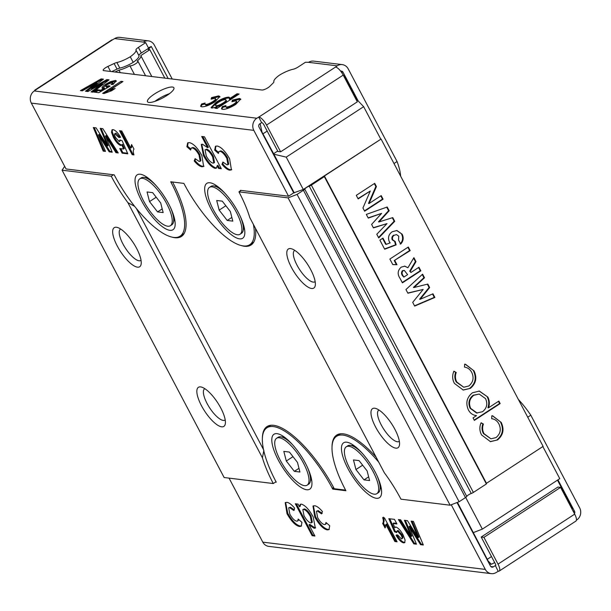 <?xml version="1.0" encoding="UTF-8"?>
<svg xmlns="http://www.w3.org/2000/svg" width="611" height="611" viewBox="0 0 611 611"><rect width="100%" height="100%" fill="white"/><g stroke="black" fill="none" stroke-linecap="round" stroke-linejoin="round"><path stroke-width="0.92" d="M237.374 234.754A27.991 9.295 -123.1 0 0 240.031 234.257A27.991 9.295 -123.1 0 0 234.54 208.962A27.991 9.295 -123.1 0 0 212.124 186.859A27.991 9.295 -123.1 0 0 209.466 187.363A27.991 9.295 -123.1 0 0 214.965 212.651A27.991 9.295 -123.1 0 0 237.374 234.754M240.031 234.257L241.513 233.295A27.991 9.295 -123.1 0 0 243.27 230.011A27.991 9.295 -123.1 0 0 240.245 216.302M225.978 194.413A27.991 9.295 -123.1 0 0 214.66 186.111A27.991 9.295 -123.1 0 0 213.598 185.897A27.991 9.295 -123.1 0 0 210.94 186.401L209.466 187.363M230.339 211.49L232.806 221.129L227.216 220.441L219.166 210.123L216.699 200.484L222.282 201.172L230.339 211.49M231.852 217.424L227.216 220.441M225.864 205.754L219.166 210.123M167.727 226.223A27.991 9.295 -123.1 0 0 170.385 225.719A27.991 9.295 -123.1 0 0 164.886 200.431A27.991 9.295 -123.1 0 0 142.47 178.328A27.991 9.295 -123.1 0 0 139.812 178.824A27.991 9.295 -123.1 0 0 145.311 204.12A27.991 9.295 -123.1 0 0 167.727 226.223M170.385 225.719L171.859 224.764A27.991 9.295 -123.1 0 0 173.616 221.472A27.991 9.295 -123.1 0 0 170.591 207.771M156.324 185.881A27.991 9.295 -123.1 0 0 145.006 177.58A27.991 9.295 -123.1 0 0 143.944 177.366A27.991 9.295 -123.1 0 0 141.286 177.87L139.812 178.824M160.685 202.959L163.152 212.597L157.569 211.91L149.512 201.592L147.045 191.953L152.628 192.641L160.685 202.959M162.205 208.886L157.569 211.91M156.21 197.223L149.512 201.592M375.123 471.906A32.773 10.876 -123.1 0 0 348.293 442.54A32.773 10.876 -123.1 0 0 347.942 468.576A32.773 10.876 -123.1 0 0 368.761 494.635A32.773 10.876 -123.1 0 0 381.531 493.535A32.773 10.876 -123.1 0 0 375.123 471.906M353.028 444.938A25.891 8.592 -123.1 0 0 351.974 445.694M305.477 463.375A32.773 10.876 -123.1 0 0 278.639 434.009A32.773 10.876 -123.1 0 0 278.288 460.045A32.773 10.876 -123.1 0 0 299.107 486.104A32.773 10.876 -123.1 0 0 311.877 484.997A32.773 10.876 -123.1 0 0 305.477 463.375M283.374 436.407A25.891 8.592 -123.1 0 0 282.32 437.163M527.736 417.206L530.806 415.205L579.671 507.894A8.86 8.05 -83 0 1 576.669 520.037L576.394 520.221M518.411 399.518A46.65 15.489 56.9 0 1 530.806 415.205M557.958 479.849L574.516 511.254A2.329 2.116 -83 0 1 574.455 513.675M560.6 487.387L557.889 487.059L481.216 537.038L483.927 537.367L560.6 487.387L574.699 514.134L498.026 564.113A8.86 2.94 56.9 0 1 499.187 571.086A8.86 2.94 56.9 0 1 498.347 571.247L496.308 572.423A8.86 8.05 -83 0 1 491.229 573.637A8.86 8.05 -83 0 1 485.31 569.406L262.806 542.148A8.86 8.05 97 0 0 268.733 546.379L491.229 573.637M483.927 537.367L498.026 564.113M481.216 537.038L495.315 563.777A2.329 0.771 56.9 0 1 495.62 565.618A2.329 0.771 56.9 0 1 495.399 565.656L498.148 571.224M310.793 522.894L311.564 522.764L310.365 516.486C308.074 512.346 305.836 509.979 303.667 509.391L302.842 509.528L304.011 515.692C306.332 519.892 308.593 522.29 310.793 522.894M311.564 522.764L312.305 522.283L311.106 516.005L310.365 516.486M311.106 516.005C308.807 511.865 306.577 509.498 304.408 508.91L303.667 509.391M304.408 508.91L302.842 509.528M385.594 527.094L383.38 522.886C384.311 521.954 384.319 520.045 383.41 517.15M396.768 541.186L395.592 541.041L386.603 523.994L385.869 524.475L385.067 527.973L382.639 523.367C383.571 522.436 383.586 520.526 382.677 517.632L384.464 517.853L397.089 541.797L394.859 541.522L385.869 524.475M416.206 543.569L414.541 543.362L399.525 519.694M423.072 544.409L421.3 544.195L409.836 526.04L409.095 526.522L416.458 544.172L413.8 543.843L398.395 519.556L400.686 519.839L411.157 536.504L404.398 520.289L407.445 520.664L418.153 537.627L411.134 521.114L413.426 521.397L423.324 545.012L420.559 544.676L409.095 526.522M418.153 537.627L418.894 537.145L412.127 521.236M411.157 536.504L411.898 536.03L405.383 520.412M314.604 535.427L312.885 535.221L296.373 503.899M315.65 527.767L314.856 527.805L309.739 524.33L308.998 524.811L314.925 536.038L312.145 535.702L295.312 503.77L298.092 504.113L299.474 506.74L300.253 504.365L301.467 504.144C305.34 505.434 309.242 509.689 313.191 516.914L315.329 528.057L314.115 528.286L308.998 524.811M299.474 506.74L300.215 506.259L300.681 504.174M329.298 529.332L328.008 529.416C324.09 528.591 319.927 524.345 315.536 516.669L313.397 505.839M322.241 513.393L318.178 510.597L316.46 511.239L317.598 517.517C319.973 521.741 322.241 524.093 324.41 524.566L325.464 524.391L326.694 523.092M318.178 510.597L316.46 511.239M301.521 525.926L300.23 526.01C296.304 525.185 292.15 520.939 287.758 513.263L285.62 502.433M294.456 509.986L290.393 507.191L288.682 507.833L289.813 514.118C292.188 518.342 294.456 520.687 296.633 521.16L297.679 520.992L298.916 519.694M290.393 507.191L288.682 507.833M404.948 542.4L404.352 542.4C402.023 541.881 399.495 539.337 396.776 534.778M396.585 523.36L393.782 523.016L393.041 523.497L394.843 527.713L395.668 526.988M396.661 531.799L395.21 531.28L389.818 518.792M402.153 538.398C403.214 538.306 403.092 537.016 401.786 534.51L398.105 530.44L396.974 530.99L396.715 532.563L394.469 531.753L388.825 518.67L394.477 519.365L396.906 523.971L393.041 523.497M383.38 522.886L382.639 523.367M395.592 541.041L394.859 541.522M421.3 544.195L420.559 544.676M414.541 543.362L413.8 543.843M312.885 535.221L312.145 535.702M314.856 527.805L314.115 528.286M328.008 529.416L327.275 529.897C323.349 529.073 319.194 524.818 314.802 517.15L312.985 506.045L314.619 505.755C316.727 505.984 319.332 507.909 322.425 511.544L321.501 513.874L317.437 511.079M315.536 516.669L314.802 517.15M325.464 524.391L325.976 522.458L329.749 525.781L328.962 529.615L327.275 529.897M300.23 526.01L299.489 526.491C295.571 525.666 291.409 521.42 287.017 513.744L285.207 502.639L286.842 502.349C288.942 502.578 291.546 504.51 294.647 508.138L293.723 510.468L289.66 507.672M287.758 513.263L287.017 513.744M297.679 520.992L298.199 519.06L301.964 522.382L301.185 526.216L299.489 526.491M395.798 526.995L394.843 527.713L395.798 526.995C398.265 527.843 400.74 530.569 403.229 535.16L405.101 540.185L404.635 542.713L403.611 542.881C401.282 542.362 398.762 539.818 396.035 535.259L397.7 534.976L401.412 538.879L402.618 538.322M395.21 531.28L394.469 531.753M398.105 530.44L397.371 530.921L401.045 534.992L401.786 534.51M401.412 538.879C402.481 538.787 402.359 537.489 401.045 534.992M404.352 542.4L403.611 542.881M310.48 480.361A25.891 8.592 -123.1 0 0 311.595 479.704M380.134 488.899A25.891 8.592 -123.1 0 0 381.249 488.235M334.034 488.281L332.758 489.113L332.338 488.319A68.104 22.607 -123.1 0 0 266.892 427.799A68.104 22.607 -123.1 0 0 275.836 481.392L276.256 482.194L275.485 482.102M378.759 462.206A68.104 22.607 -123.1 0 0 336.546 436.33A68.104 22.607 -123.1 0 0 345.49 489.93L345.91 490.725L332.758 489.113M229.049 478.123L262.806 542.148M451.231 504.778L485.31 569.406M456.997 502.555L490.465 566.038A2.329 2.116 -83 0 0 493.36 566.832L495.208 565.633M499.187 571.086L575.86 521.107A8.86 2.94 -123.1 0 0 574.699 514.134M285.016 437.583A24.257 8.05 -123.1 0 0 284.39 437.728M354.67 446.114A24.257 8.05 -123.1 0 0 354.044 446.267M217.89 186.683A24.257 8.05 -123.1 0 0 217.256 186.829M148.236 178.152A24.257 8.05 -123.1 0 0 147.602 178.297M168.17 78.529L151.261 46.459L148.183 49.506L149.848 49.712L140.774 55.624A14.924 3.788 152.2 0 1 140.843 55.731A14.924 3.788 152.2 0 1 137.162 61.039A4.667 1.184 152.2 0 1 137.956 61.276A4.667 1.184 152.2 0 1 135.764 63.689A4.667 1.184 152.2 0 1 129.883 65.789A14.924 3.788 152.2 0 1 118.962 70.12L114.96 72.006M294.8 250.38A18.658 6.194 -123.1 0 0 294.578 250.502A18.658 6.194 -123.1 0 0 297.03 265.189A18.658 6.194 -123.1 0 0 314.955 281.77A18.658 6.194 -123.1 0 0 315.161 281.618M310.755 269.726A23.325 7.744 -123.1 0 0 291.447 248.761A23.325 7.744 -123.1 0 0 291.409 267.351A23.325 7.744 -123.1 0 0 306.088 285.803A23.325 7.744 -123.1 0 0 315.284 285.337A23.325 7.744 -123.1 0 0 310.755 269.726M378.973 410.027A18.658 6.194 -123.1 0 0 378.751 410.157A18.658 6.194 -123.1 0 0 381.203 424.836A18.658 6.194 -123.1 0 0 399.136 441.417A18.658 6.194 -123.1 0 0 399.334 441.264M394.927 429.373A23.325 7.744 -123.1 0 0 375.62 408.415A23.325 7.744 -123.1 0 0 375.582 427.005A23.325 7.744 -123.1 0 0 390.269 445.45A23.325 7.744 -123.1 0 0 399.464 444.991A23.325 7.744 -123.1 0 0 394.927 429.373M120.665 229.049A18.658 6.194 -123.1 0 0 120.451 229.171A18.658 6.194 -123.1 0 0 122.895 243.858A18.658 6.194 -123.1 0 0 140.828 260.439A18.658 6.194 -123.1 0 0 141.026 260.286M136.627 248.394A23.325 7.744 -123.1 0 0 117.312 227.429A23.325 7.744 -123.1 0 0 117.274 246.019A23.325 7.744 -123.1 0 0 131.961 264.471A23.325 7.744 -123.1 0 0 141.156 264.005A23.325 7.744 -123.1 0 0 136.627 248.394M204.845 388.695A18.658 6.194 -123.1 0 0 204.624 388.825A18.658 6.194 -123.1 0 0 207.076 403.504A18.658 6.194 -123.1 0 0 225.001 420.085A18.658 6.194 -123.1 0 0 225.207 419.933M220.8 408.041A23.325 7.744 -123.1 0 0 201.485 387.084A23.325 7.744 -123.1 0 0 201.454 405.673A23.325 7.744 -123.1 0 0 216.134 424.118A23.325 7.744 -123.1 0 0 225.329 423.66A23.325 7.744 -123.1 0 0 220.8 408.041M240.604 190.769L240.375 190.319L288.552 196.223L293.708 192.855L303.285 189.463L381.081 139.048L543.118 446.381L486.463 483.309L486.387 483.958L473.38 492.435A2.795 0.71 152.2 0 1 471.272 493.489A3.735 0.947 -27.8 0 0 466.758 496.43A2.795 0.71 152.2 0 1 465.475 497.591L459.105 501.738L450.116 505.205L400.969 499.187A69.975 23.226 -123.1 0 0 384.311 472.731L249.792 217.6A69.975 23.226 -123.1 0 0 238.932 191.854L241.146 190.418M345.589 490.114L334.263 488.731A69.975 23.226 -123.1 0 0 267.038 426.554A69.975 23.226 -123.1 0 0 262.363 438.652M381.081 139.048L324.426 175.983L324.349 176.632L311.35 185.11A2.795 0.71 152.2 0 1 309.235 186.156A3.735 0.947 -27.8 0 0 304.721 189.105A2.795 0.71 152.2 0 1 303.438 190.258L297.076 194.413L288.079 197.88L238.932 191.854M392.774 217.592L394.729 221.304L378.736 237.946L376.788 234.25L387 223.618L373.443 227.903L371.61 224.42L381.6 213.384L368.28 218.112L366.325 214.408L387.191 207.007L389.169 210.749L379.049 221.93L392.774 217.592M394.828 260.63L396.982 264.723L392.789 264.586L389.864 259.049L408.301 247.035L410.187 250.617L394.248 260.561L396.402 264.655L396.982 264.723M432.962 293.807L434.872 297.442L414.663 306.08L412.708 302.369L423.163 289.431L407.888 293.227L405.948 289.545L422.598 274.156L424.508 277.784L413.991 287.506L427.822 284.062L429.663 287.56L420.192 299.268L432.962 293.807M498.851 401.076L500.172 403.581L474.365 420.399L473.044 417.893L476.534 415.617C472.899 415.236 470.18 413.311 468.362 409.859C465.46 403.039 466.812 397.349 472.41 392.797L479.383 391.063L487.838 397.058C489.571 400.495 489.785 404.085 488.487 407.827L498.851 401.076M324.426 175.983L486.463 483.309M497.545 439.943L490.465 441.646L481.605 434.979C479.475 430.999 479.307 426.929 481.101 422.751L483.408 424.065C482.186 427.402 482.385 430.595 484.019 433.657L490.931 438.82L496.017 437.575C500.432 433.871 501.394 429.319 498.897 423.935C497.278 420.91 494.872 419.154 491.679 418.672L491.847 415.747L492.672 415.816L501.234 422.461C504.442 429.38 503.212 435.208 497.545 439.943L490.167 441.608M470.355 388.367L463.268 390.062L454.408 383.403C452.285 379.423 452.109 375.345 453.904 371.175L456.218 372.489C454.989 375.818 455.195 379.019 456.822 382.074L463.734 387.237L468.82 385.992C473.242 382.287 474.197 377.743 471.7 372.351C470.08 369.327 467.675 367.578 464.482 367.096L464.65 364.164L465.475 364.232L474.037 370.885C477.244 377.804 476.015 383.632 470.355 388.367L462.97 390.024M418.955 267.251L420.842 270.833L402.412 282.847L400.213 278.669C397.242 274.324 397.562 270.49 401.175 267.152L404.833 266.159L407.911 267.74L413.899 257.659L415.999 261.638L410.279 271.269L410.92 272.483L418.955 267.251M395.187 241.452L396.142 244.889L384.678 249.204L379.882 240.115L382.96 238.114L386.251 244.362L390.146 242.873L389.322 241.75C387.687 237.61 388.657 234.265 392.239 231.722L396.944 230.523L402.168 234.212C403.879 237.832 403.39 241.124 400.709 244.079L398.548 239.986L398.754 236.167L396.554 234.616L394.24 235.227C392.567 236.388 392.071 237.931 392.774 239.871L395.187 241.452L394.607 241.383L395.561 244.812L396.142 244.889M381.188 195.612L383.074 199.194L364.645 211.207L362.942 207.984L370.297 191.022L358.168 198.926L356.282 195.344L374.711 183.331L376.422 186.584L369.09 203.494L381.188 195.612M310.793 478.237A24.257 8.05 -123.1 0 0 311.182 477.726M380.447 486.768A24.257 8.05 -123.1 0 0 380.836 486.257M339.143 434.024A69.975 23.226 -123.1 0 0 338.418 435.116M269.497 425.493A69.975 23.226 -123.1 0 0 268.764 426.585M494.696 562.609L491.366 564.251L488.036 560.89A9.333 3.101 -123.1 0 0 487.28 559.302L491.504 556.552M457.448 502.379L487.28 559.302M343 74.687A9.333 3.101 56.9 0 1 346.261 79.529L345.734 79.873M356.259 99.83L356.786 99.486L346.261 79.529M356.786 99.486L363.652 106.673L380.699 139.002M473.372 532.586L482.362 529.118L559.775 478.657L542.851 446.557M557.484 480.154L570.582 504.999A9.333 3.101 56.9 0 1 572.331 509.635M482.362 529.118L465.674 497.453M151.261 46.459L148.389 47.826M303.285 189.463L286.238 157.134L363.652 106.673M286.238 157.134L273.881 154.216L294.288 192.931M113.447 174.769L111.24 176.212L62.093 170.194L64.659 166.329M62.093 170.194L224.13 477.519L273.277 483.538L276.027 481.751M111.24 176.212A69.975 23.226 -123.1 0 0 127.898 202.669L262.417 457.799A69.975 23.226 -123.1 0 0 273.277 483.538M263.876 450.307L262.417 457.799M136.406 208.542L263.547 449.681M127.898 202.669L134.603 206.304M376.048 457.066A69.975 23.226 -123.1 0 0 336.684 435.085A69.975 23.226 -123.1 0 0 332.017 447.183M241.185 245.538A69.975 23.226 -123.1 0 0 251.075 244.996A69.975 23.226 -123.1 0 0 255.482 228.384M171.531 237.007A69.975 23.226 -123.1 0 0 181.421 236.465A69.975 23.226 -123.1 0 0 172.554 182.009M288.079 197.88L450.116 505.205M297.076 194.413L459.105 501.738M324.349 176.632L486.387 483.958M243.659 227.338A24.257 8.05 -123.1 0 0 244.049 226.826M174.013 218.807A24.257 8.05 -123.1 0 0 174.402 218.287M182.093 234.868A69.975 23.226 -123.1 0 0 183.384 234.639M251.74 243.407A69.975 23.226 -123.1 0 0 253.038 243.178M273.881 154.216L262.951 133.832A9.333 3.101 -123.1 0 0 262.035 132.228L260.11 123.59M273.476 153.789L277.7 151.039M481.002 422.957L483.408 424.065M482.827 423.996C481.605 427.326 481.804 430.526 483.438 433.581L484.019 433.657M483.438 433.581L490.931 438.82M492.382 415.786L501.234 422.461M500.653 422.392C503.861 429.312 502.632 435.139 496.964 439.874M498.446 401.335L499.592 403.512L500.172 403.581M499.592 403.512L474.189 420.07M479.093 391.025L487.838 397.058M487.257 396.99C488.991 400.419 489.205 404.008 487.906 407.758L488.487 407.827M479.207 394.057L473.181 395.218C468.897 398.723 467.873 403.084 470.111 408.301L476.595 413.013L482.514 411.722C486.852 408.255 487.868 403.894 485.554 398.632L479.207 394.057L473.762 395.286C469.477 398.8 468.454 403.161 470.691 408.377L477.176 413.082M473.181 395.218L473.762 395.286M470.111 408.301L470.691 408.377M453.805 371.373L456.218 372.489M455.638 372.412C454.408 375.75 454.615 378.95 456.241 382.005L456.822 382.074M456.241 382.005L463.734 387.237M465.185 364.202L474.037 370.885M473.456 370.816C476.664 377.728 475.434 383.555 469.775 388.291M432.519 293.998L434.291 297.366L434.872 297.442M434.291 297.366L414.525 305.821M407.789 293.036L423.163 289.431M422.232 274.492L423.927 277.715L424.508 277.784M423.927 277.715L413.41 287.43L413.991 287.506M427.341 284.184L429.082 287.483L429.663 287.56M429.082 287.483L419.612 299.199L420.192 299.268M418.55 267.511L420.261 270.757L420.842 270.833M420.261 270.757L402.237 282.511M404.528 266.129L407.911 267.74M413.609 258.14L415.419 261.569L415.999 261.638M415.419 261.569L409.698 271.2L410.279 271.269M409.698 271.2L410.92 272.483M404.306 270.398L402.435 270.688C401.167 272.3 401.228 274.003 402.611 275.821L403.833 277.104L407.613 274.645L404.306 270.398L403.016 270.765C401.748 272.369 401.809 274.079 403.191 275.889L403.833 277.104M402.435 270.688L403.016 270.765M396.402 264.655L392.758 264.532M407.896 247.302L409.607 250.548L410.187 250.617M409.607 250.548L394.248 260.561M395.561 244.812L384.548 248.967M382.555 238.382L385.671 244.293L386.251 244.362M396.654 230.492L402.168 234.212M401.587 234.143C403.298 237.763 402.809 241.055 400.129 244.01M396.554 234.616L394.24 235.227M393.66 235.159C391.987 236.32 391.491 237.862 392.193 239.795L392.774 239.871M392.193 239.795L394.607 241.383M392.308 217.737L394.148 221.235L394.729 221.304M394.148 221.235L378.507 237.511M373.329 227.689L387 223.618M368.158 217.875L381.6 213.384M386.732 207.167L388.588 210.68L389.169 210.749M388.588 210.68L378.469 221.854L379.049 221.93M380.783 195.871L382.494 199.125L383.074 199.194M382.494 199.125L364.469 210.871M357.993 198.59L370.297 191.022M374.306 183.59L375.841 186.508L376.422 186.584M375.841 186.508L368.509 203.425L369.09 203.494M118.962 70.12L120.306 72.663M129.883 65.789L134.42 74.389M149.848 49.712L164.817 78.116M304.507 485.653A27.991 9.295 -123.1 0 0 307.165 485.157A27.991 9.295 -123.1 0 0 301.666 459.862A27.991 9.295 -123.1 0 0 279.258 437.759A27.991 9.295 -123.1 0 0 276.6 438.263A27.991 9.295 -123.1 0 0 282.091 463.55A27.991 9.295 -123.1 0 0 304.507 485.653M307.165 485.157L308.639 484.195A27.991 9.295 -123.1 0 0 310.403 480.91A27.991 9.295 -123.1 0 0 307.371 467.201M293.104 445.312A27.991 9.295 -123.1 0 0 281.786 437.01A27.991 9.295 -123.1 0 0 280.732 436.796A27.991 9.295 -123.1 0 0 278.074 437.3L276.6 438.263M297.465 462.39L299.932 472.028L294.349 471.341L286.299 461.022L283.825 451.384L289.415 452.071L297.465 462.39M298.985 468.324L294.349 471.341M292.99 456.654L286.299 461.022M143.325 42.083L114.692 38.577A8.86 8.05 97 0 1 119.771 37.363L148.404 40.868A8.86 8.05 -83 0 0 143.325 42.083L145.662 42.655L138.399 47.391A5.132 1.306 -27.8 0 0 135.978 50.018A14.847 3.765 152.2 0 1 130.258 56.754A14.847 3.765 152.2 0 1 116.884 62.513A5.132 1.306 -27.8 0 0 114.104 63.513L107.918 66.431A5.132 1.306 -27.8 0 0 105.604 67.722A5.132 1.306 -27.8 0 0 103.198 70.372A5.132 1.306 -27.8 0 0 103.679 70.624L261.943 90.016A5.132 1.306 -27.8 0 0 269.871 86.273L273.178 83.004A5.132 1.306 -27.8 0 0 273.865 81.744A14.847 3.765 152.2 0 1 279.609 75.054A14.847 3.765 152.2 0 1 293.089 69.264A5.132 1.306 -27.8 0 0 298.221 66.973L305.485 62.238L308.563 62.33A8.86 8.05 97 0 1 313.634 61.115L342.267 64.621A8.86 8.05 -83 0 1 348.194 68.852L397.066 161.541A46.65 15.489 56.9 0 1 400.64 176.144M166.887 95.492A14.924 3.788 -27.8 0 0 173.898 87.778A14.924 3.788 -27.8 0 0 154.507 93.979A14.924 3.788 -27.8 0 0 147.488 101.701A14.924 3.788 -27.8 0 0 166.887 95.492M169.461 93.689A14.924 3.788 -27.8 0 0 157.447 99.562A14.924 3.788 -27.8 0 0 154.873 101.373M141.508 200.607A32.773 10.876 -123.1 0 0 162.327 226.673A32.773 10.876 -123.1 0 0 175.097 225.566A32.773 10.876 -123.1 0 0 168.689 203.937A32.773 10.876 -123.1 0 0 141.859 174.578A32.773 10.876 -123.1 0 0 141.508 200.607M173.7 220.93A25.891 8.592 -123.1 0 0 174.815 220.266M211.162 209.145A32.773 10.876 -123.1 0 0 231.981 235.204A32.773 10.876 -123.1 0 0 244.751 234.097A32.773 10.876 -123.1 0 0 238.343 212.475A32.773 10.876 -123.1 0 0 211.513 183.109A32.773 10.876 -123.1 0 0 211.162 209.145M243.354 229.461A25.891 8.592 -123.1 0 0 244.469 228.804M393.996 163.542L397.066 161.541M172.21 79.018L154.331 45.099A8.86 8.05 -83 0 0 148.404 40.868M258.873 117.037L335.546 67.057A8.86 2.94 -123.1 0 1 343.222 75.092L357.32 101.838L280.64 151.818L266.541 125.072A8.86 2.94 56.9 0 0 258.873 117.037L256.834 118.221A8.86 8.05 -83 0 0 253.825 130.364L288.552 196.223M293.708 192.855L258.988 127.004A2.329 2.116 -83 0 1 259.782 123.804L261.814 122.628A2.329 0.771 56.9 0 1 263.837 124.743L277.936 151.482L280.64 151.818M358.183 100.952L343.031 72.213L341.297 72.006M205.838 149.619L205.067 149.748L206.266 156.026C208.557 160.166 210.795 162.534 212.964 163.122L213.789 162.984L212.628 156.828C210.306 152.62 208.038 150.222 205.838 149.619L205.067 149.748M213.789 162.984L214.522 162.503L213.361 156.347L212.628 156.828M213.361 156.347C211.039 152.139 208.779 149.741 206.579 149.137M133.756 154.285L132.908 154.186L120.604 130.846M132.908 154.186L132.167 154.667L119.542 130.716L121.772 130.991L130.762 148.038L131.502 147.556L131.77 144.937M105.245 150.795L103.206 151.116L93.307 127.5L96.072 127.844L107.536 145.991L108.269 145.51L101.159 128.463M103.939 150.634L94.3 127.623M111.981 151.62L109.927 151.368L99.219 134.412L98.478 134.886L105.497 151.398L103.206 151.116M117.847 152.338L116.686 152.2L106.207 135.527L105.474 136.009L112.233 152.223L109.186 151.849L98.478 134.886M220.999 168.132L219.28 167.926L217.898 165.298L217.157 165.772L216.378 168.147L215.164 168.376C211.291 167.086 207.389 162.824 203.44 155.599L201.302 144.456L202.516 144.234L207.633 147.709L201.706 136.474L204.486 136.818L221.319 168.743L218.547 168.407L217.157 165.772M207.633 147.709L208.366 147.228L202.768 136.604M216.691 167.857L215.904 167.895C212.032 166.604 208.122 162.343 204.173 155.118L201.722 144.265M203.967 166.192L202.745 166.284C200.645 166.055 198.04 164.122 194.94 160.494L195.52 159.043M190.67 148.939L187.623 146.25L188.066 142.707M200.171 161.273L200.904 160.792L199.774 154.514C197.399 150.291 195.13 147.946 192.961 147.465L191.167 148.122L190.655 150.054L186.882 146.732L187.669 142.898L189.357 142.623C193.282 143.44 197.437 147.694 201.829 155.362L203.646 166.475L202.012 166.765C199.904 166.528 197.307 164.603 194.206 160.968L195.13 158.646L199.194 161.441L200.171 161.273L199.033 154.995C196.666 150.772 194.39 148.427 192.221 147.946L191.167 148.122M231.752 169.598L230.53 169.682C228.422 169.453 225.826 167.521 222.725 163.893L223.298 162.45M218.455 152.345L215.4 149.657L215.851 146.105M227.949 164.68L228.69 164.199L227.552 157.913C225.184 153.697 222.908 151.345 220.739 150.871L218.952 151.528L218.433 153.46L214.667 150.138L215.454 146.304L217.142 146.021C221.06 146.846 225.222 151.093 229.614 158.768L231.424 169.873L229.789 170.164C227.689 169.934 225.085 168.002 221.984 164.374L222.916 162.045L226.971 164.84L227.949 164.68L226.818 158.394C224.443 154.178 222.175 151.826 220.006 151.352L218.952 151.528M121.704 145.044L121.574 145.044C119.107 144.188 116.625 141.462 114.142 136.872L112.264 131.846L112.424 129.639M127.546 153.239L122.887 152.666L122.154 153.147L119.725 148.542L123.59 149.015L124.331 148.534L122.528 144.318L120.833 145.517C118.366 144.67 115.891 141.943 113.409 137.353L111.53 132.327L111.996 129.799L113.02 129.631C115.349 130.151 117.87 132.694 120.596 137.254L118.931 137.536L114.753 133.717L115.953 133.152L115.219 133.633C114.15 133.725 114.272 135.023 115.586 137.521L119.26 141.592L120.703 140.232M122.887 152.666L120.787 148.672M120.405 136.933L119.672 137.055L115.953 133.152M130.762 148.038L131.564 144.54L133.992 149.145C133.061 150.077 133.053 151.986 133.962 154.881L132.167 154.667M109.927 151.368L109.186 151.849M116.686 152.2L115.953 152.674L105.474 136.009M107.536 145.991L100.173 128.341L102.831 128.669L118.236 152.956L115.953 152.674M204.173 155.118L203.44 155.599M215.904 167.895L215.164 168.376M219.28 167.926L218.547 168.407M187.623 146.25L186.882 146.732M192.961 147.465L192.221 147.946M199.774 154.514L199.033 154.995M194.94 160.494L194.206 160.968M202.745 166.284L202.012 166.765M215.4 149.657L214.667 150.138M220.739 150.871L220.006 151.352M227.552 157.913L226.818 158.394M222.725 163.893L221.984 164.374M230.53 169.682L229.789 170.164M114.142 136.872L113.409 137.353M112.264 131.846L111.53 132.327M121.574 145.044L120.833 145.517L121.795 144.799L123.59 149.015M119.26 141.592L119.916 139.95L122.162 140.759L127.806 153.842L122.154 153.147M119.672 137.055L118.931 137.536M216.248 185.507A25.891 8.592 -123.1 0 0 215.187 186.263M146.594 176.976A25.891 8.592 -123.1 0 0 145.533 177.725M34.606 90.779A8.86 2.94 56.9 0 1 35.14 89.893A8.86 2.94 56.9 0 1 35.98 89.733L34.331 90.963A8.86 8.05 97 0 0 31.329 103.106L66.049 168.964L114.226 174.868L114.647 175.663A68.104 22.607 -123.1 0 0 180.085 236.182A68.104 22.607 -123.1 0 0 171.141 182.582L170.721 181.788L183.88 183.399L184.301 184.194A68.104 22.607 -123.1 0 0 249.739 244.713A68.104 22.607 -123.1 0 0 253.412 224.466M91.36 88.351L106.872 79.583L109.086 79.85L92.971 92.146L91.062 91.917L102.22 83.478L87.969 91.535L85.433 91.222L96.729 82.638L82.355 90.848L80.446 90.611L101.151 78.88L103.458 79.163L91.36 88.351L91.78 89.145L107.292 80.377L108.246 80.492M104.137 93.514L102.648 93.338L121.077 81.316L122.941 81.546L109.82 90.1L115.135 88.458L111.592 90.772L104.137 93.514M239.138 94.025L217.02 108.445L214.935 108.185L216.76 107.001L211.956 108.04L211.055 107.597L216.347 102.083C221.457 98.875 225.589 97.225 228.751 97.141L229.599 97.554L229.27 98.845L237.053 93.773L239.138 94.025M235.724 104.435C230.133 107.849 225.765 109.484 222.625 109.354L221.449 108.789L222.396 106.551L225.933 105.581L225.589 106.62L226.307 106.948C228.056 107.04 230.515 106.115 233.662 104.16C236.457 102.251 237.16 101.151 235.777 100.861L231.928 101.709L232.424 100.128L239.42 98.455L240.711 99.058L235.724 104.435M236.877 101.984L235.777 100.861M214.889 101.877C209.298 105.298 204.929 106.933 201.79 106.795L200.614 106.238L201.561 104L205.097 103.03L204.754 104.069L205.472 104.397C207.221 104.489 209.672 103.564 212.827 101.609C215.622 99.7 216.325 98.6 214.942 98.31L211.093 99.158L211.589 97.577L218.585 95.896L219.876 96.5L214.889 101.877M216.042 99.433L214.942 98.31M102.625 88.389C101.289 87.877 102.35 86.464 105.825 84.158L110.454 81.668L115.418 80.446L116.25 80.835L113.073 84.425L111.065 84.486C112.63 83.371 113.088 82.699 112.424 82.454L107.757 84.333C105.94 85.509 105.405 86.212 106.146 86.441L108.918 85.685L110.102 86.166L98.791 92.681L94.079 92.101L97.623 89.794L100.846 90.184L104.512 88.091L101.999 88.083M112.554 84.44L113.157 83.409L112.424 82.454M106.566 87.243L105.787 86.273L106.566 87.243L109.468 86.533M114.692 38.577L112.653 39.753A8.86 2.94 -123.1 0 0 111.813 39.914L35.14 89.893M335.546 67.057L337.196 65.835A8.86 8.05 -83 0 1 342.267 64.621M145.662 42.655L148.61 48.246L141.347 52.981A5.132 1.306 -27.8 0 0 138.926 55.609A14.847 3.765 152.2 0 1 133.206 62.345A14.847 3.765 152.2 0 1 119.832 68.104A5.132 1.306 -27.8 0 0 117.052 69.104L111.737 71.609M81.95 90.802L101.571 79.674L102.61 79.804M86.701 91.383L97.149 83.44L96.729 82.638M92.337 92.07L102.64 84.28L102.22 83.478M107.292 80.377L106.872 79.583M101.571 79.674L101.151 78.88M104.03 93.506L121.971 82.18M109.82 90.1L110.24 90.902L112.798 89.985M121.497 82.118L121.077 81.316M223.122 102.969C225.94 101.067 226.719 99.937 225.451 99.593C223.687 99.593 221.327 100.525 218.371 102.373C215.607 104.244 214.851 105.352 216.095 105.695C217.814 105.734 220.159 104.825 223.122 102.969L223.542 103.763C226.36 101.861 227.139 100.739 225.871 100.395M226.467 100.67L225.451 99.593M216.515 106.49L215.507 105.413L216.515 106.49C218.242 106.535 220.579 105.619 223.542 103.763M229.27 98.845L229.69 99.639L237.473 94.568L238.175 94.652M211.421 107.91L216.768 102.877C221.877 99.669 226.009 98.027 229.171 97.943L229.629 98.05M216.317 108.361L217.18 107.796L216.76 107.001M216.768 102.877L216.347 102.083M229.171 97.943L228.751 97.141M237.473 94.568L237.053 93.773M221.778 109.102L222.816 107.345L225.574 106.597M232.692 101.411L232.852 100.93L239.84 99.249L240.78 99.517M225.589 106.62L226.727 107.742C228.483 107.841 230.935 106.91 234.082 104.962C236.877 103.045 237.58 101.945 236.197 101.655M222.816 107.345L222.396 106.551M226.727 107.742L226.307 106.948M234.082 104.962L233.662 104.16M232.852 100.93L232.424 100.128M239.84 99.249L239.42 98.455M200.943 106.551L201.981 104.794L204.738 104.038M211.857 98.86L212.009 98.371L219.005 96.698L219.945 96.958M204.754 104.069L205.892 105.191C207.641 105.283 210.1 104.359 213.247 102.411C216.042 100.494 216.745 99.394 215.362 99.104M201.981 104.794L201.561 104M205.892 105.191L205.472 104.397M213.247 102.411L212.827 101.609M212.009 98.371L211.589 97.577M219.005 96.698L218.585 95.896M102.449 88.358L106.245 84.952L110.874 82.47L116.266 81.332M95.461 92.269L98.043 90.588L101.266 90.986L104.932 88.885L104.512 88.091M115.838 81.24L115.418 80.446M109.338 86.487L108.918 85.685M98.043 90.588L97.623 89.794M101.266 90.986L100.846 90.184M106.245 84.952L105.825 84.158M110.874 82.47L110.454 81.668M133.206 62.345L130.258 56.754M261.623 122.605L258.674 117.014M340.671 71.174A2.329 2.116 -83 0 1 343.031 72.213M148.244 47.543A2.329 2.116 -83 0 1 148.702 47.864M374.161 494.184A27.991 9.295 -123.1 0 0 376.819 493.688A27.991 9.295 -123.1 0 0 371.32 468.393A27.991 9.295 -123.1 0 0 348.904 446.29A27.991 9.295 -123.1 0 0 346.246 446.794A27.991 9.295 -123.1 0 0 351.745 472.082A27.991 9.295 -123.1 0 0 374.161 494.184M376.819 493.688L378.293 492.726A27.991 9.295 -123.1 0 0 380.057 489.442A27.991 9.295 -123.1 0 0 377.025 475.732M362.758 453.851A27.991 9.295 -123.1 0 0 351.44 445.549A27.991 9.295 -123.1 0 0 350.386 445.327A27.991 9.295 -123.1 0 0 347.728 445.831L346.246 446.794M367.119 470.921L369.586 480.559L364.003 479.872L355.946 469.553L353.479 459.923L359.062 460.602L367.119 470.921M368.639 476.855L364.003 479.872M362.644 465.192L355.946 469.553M573.087 511.079L574.516 511.254M333.606 487.486L332.338 488.319M493.36 566.832L490.809 566.519M303.438 190.258L465.475 497.591M304.721 189.105L466.758 496.43M309.235 186.156L471.272 493.489M311.35 185.11L473.38 492.435M267.175 131.082L262.951 133.832M570.063 505.343L570.582 504.999M402.611 275.821L403.191 275.889M343.222 75.092L266.541 125.072M172.103 181.956L171.141 182.582M31.329 103.106L253.825 130.364M112.653 39.753L35.98 89.733M34.331 90.963L256.834 118.221M337.196 65.835L308.563 62.33M141.347 52.981L138.399 47.391M138.926 55.609L135.978 50.018M119.832 68.104L116.884 62.513M117.052 69.104L114.104 63.513M110.576 71.472L107.918 66.431M218.532 187.18L214.66 186.111M243.85 226.032L243.27 230.011M148.878 178.649L145.006 177.58M174.204 217.501L173.616 221.472M270.788 425.264L266.892 427.799M340.442 433.795L336.546 436.33M137.956 61.276L145.586 75.756M491.366 564.251L489.396 564.006M140.843 55.731L151.803 76.52M285.658 438.079L281.786 437.01M310.984 476.931L310.403 480.91M253.771 242.086L249.739 244.713M184.117 233.555L180.085 236.182M355.312 446.618L351.44 445.549M380.638 485.47L380.057 489.442"/></g></svg>
